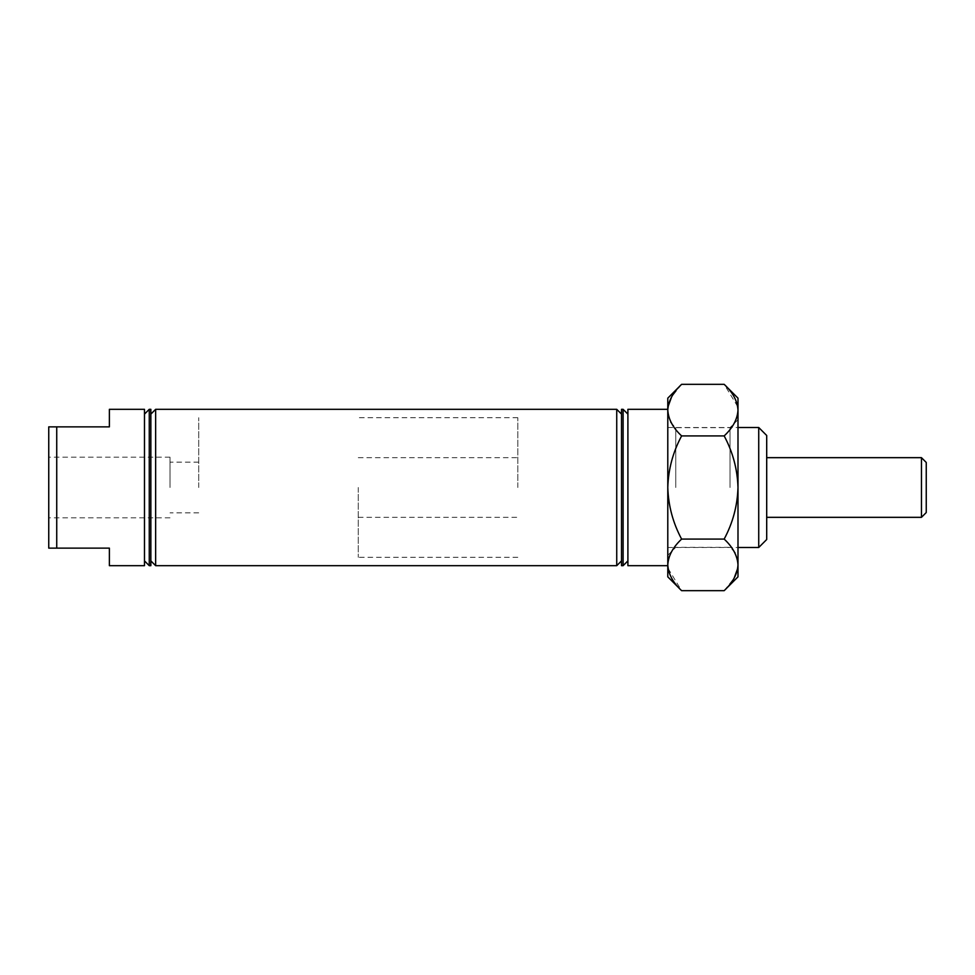 <?xml version="1.0" encoding="UTF-8"?>
<svg xmlns="http://www.w3.org/2000/svg" width="975" height="975" viewBox="0 0 975 975"><rect width="100%" height="100%" fill="white"/><g stroke="black" fill="none" stroke-linecap="round" stroke-linejoin="round"><path stroke-width="0.73" stroke-dasharray="4.88 3.66" d="M48.75 487.5L48.75 457.19L48.75 487.5M170.003 487.5L170.003 457.19L170.003 487.5M198.717 487.5L198.717 417.702L198.717 487.5M766.703 539.516L766.703 435.484M758.733 427.513L758.733 547.487M144.483 565.683L144.483 409.317M149.26 565.683L149.26 409.317M150.857 565.683L150.857 409.317M155.647 565.683L155.647 409.317M517.81 487.5L517.81 417.702L517.81 487.5M621.514 565.683L621.514 409.317M616.736 565.683L616.736 409.317M627.9 565.683L627.9 409.317M623.11 565.683L623.11 409.317M667.79 565.683L667.79 576.847M109.383 565.683L109.383 548.133L56.733 548.133L56.733 426.867L109.383 426.867L109.383 409.317M56.733 426.867L48.75 426.867L48.75 548.133L56.733 548.133M668.07 406.563L667.79 487.5L667.79 409.317M667.79 398.153L667.79 487.5C668.35 505.732 672.957 522.929 681.61 539.09C672.969 547.109 668.362 555.713 667.79 564.878L667.79 487.5C668.338 469.255 672.945 452.071 681.61 435.91L724.169 435.91C732.798 427.891 737.417 419.287 737.99 410.122L737.99 487.5C737.429 469.255 732.822 452.071 724.169 435.91M766.703 487.5L766.703 517.335L766.703 487.5M627.9 487.5L627.9 414.107L627.9 487.5M621.514 487.5L621.514 414.107L621.514 487.5M150.857 487.5L150.857 414.107L150.857 487.5M144.483 487.5L144.483 414.107L144.483 487.5M675.76 487.5L675.76 427.672L675.76 487.5M730.007 487.5L730.007 427.672L730.007 487.5M737.697 568.437L737.99 564.878C737.453 555.811 732.847 547.219 724.169 539.09L681.61 539.09M724.169 590.667L734.175 578.065M668.07 568.437L681.61 590.667M724.169 539.09C732.822 522.929 737.429 505.732 737.99 487.5L737.99 576.847M681.61 384.333L671.604 396.935M737.697 406.563L724.169 384.333M667.79 410.122C668.314 419.189 672.921 427.781 681.61 435.91M737.99 398.153L737.99 410.122M737.99 487.5L737.99 555.311L737.99 487.5M926.25 512.545L926.25 462.455M921.46 457.665L921.46 517.335M358.264 487.5L358.264 557.298L358.264 487.5M170.003 457.19L48.75 457.19M198.717 462.138L170.003 462.138M358.264 457.665L517.81 457.665M517.81 417.702L358.264 417.702M667.79 547.487L737.99 547.487M667.79 427.513L737.99 427.513M517.81 557.298L358.264 557.298M358.264 517.335L517.81 517.335M198.717 512.862L170.003 512.862M170.003 517.81L48.75 517.81M737.99 419.689L730.007 427.672L675.76 427.672L667.79 419.689M667.79 555.311L675.76 547.328L730.007 547.328L737.99 555.311"/><path stroke-width="1.46" d="M758.733 427.513L766.703 435.484L766.703 539.516L758.733 547.487L758.733 427.513L737.99 427.513M149.26 487.5L149.26 565.683L150.857 565.683L150.857 409.317L149.26 409.317L149.26 487.5M155.647 487.5L155.647 565.683L616.736 565.683L616.736 409.317L155.647 409.317L155.647 487.5M623.11 565.683L621.514 565.683L621.514 409.317L623.11 409.317L623.11 565.683L627.9 560.893M724.169 435.91C732.822 452.071 737.429 469.255 737.99 487.5L737.99 398.153L724.169 384.333C732.798 392.364 737.417 400.957 737.99 410.122C737.453 419.189 732.847 427.781 724.169 435.91L681.61 435.91C672.969 427.891 668.362 419.287 667.79 410.122L667.79 409.317L627.9 409.317L627.9 565.683L667.79 565.683L667.79 564.866L668.07 568.437M56.733 548.133L48.75 548.133L48.75 426.867L56.733 426.867L56.733 548.133L109.383 548.133L109.383 565.683L144.483 565.683L144.483 409.317L109.383 409.317L109.383 426.867L56.733 426.867M734.175 578.065L737.697 568.437M724.169 590.667L737.99 576.847L737.99 487.5C737.429 505.732 732.822 522.929 724.169 539.09C732.798 547.109 737.417 555.713 737.99 564.878C737.453 573.934 732.847 582.526 724.169 590.667L681.61 590.667C672.969 582.636 668.362 574.043 667.79 564.878C668.314 555.811 672.921 547.219 681.61 539.09C672.957 522.929 668.35 505.732 667.79 487.5C668.338 469.255 672.945 452.071 681.61 435.91M671.604 396.935L668.07 406.563M724.169 384.333L681.61 384.333C672.921 392.474 668.314 401.066 667.79 410.122L667.79 398.153L681.61 384.333M737.99 410.122L737.697 406.563M724.169 539.09L681.61 539.09M681.61 590.667L667.79 576.847L667.79 410.122M921.46 457.665L926.25 462.455L926.25 512.545L921.46 517.335L921.46 457.665L766.703 457.665M144.483 560.893L149.26 565.683M150.857 560.893L155.647 565.683M621.514 560.893L616.736 565.683M737.99 547.487L758.733 547.487M627.9 414.107L623.11 409.317M621.514 414.107L616.736 409.317M150.857 414.107L155.647 409.317M144.483 414.107L149.26 409.317M921.46 517.335L766.703 517.335"/></g></svg>
